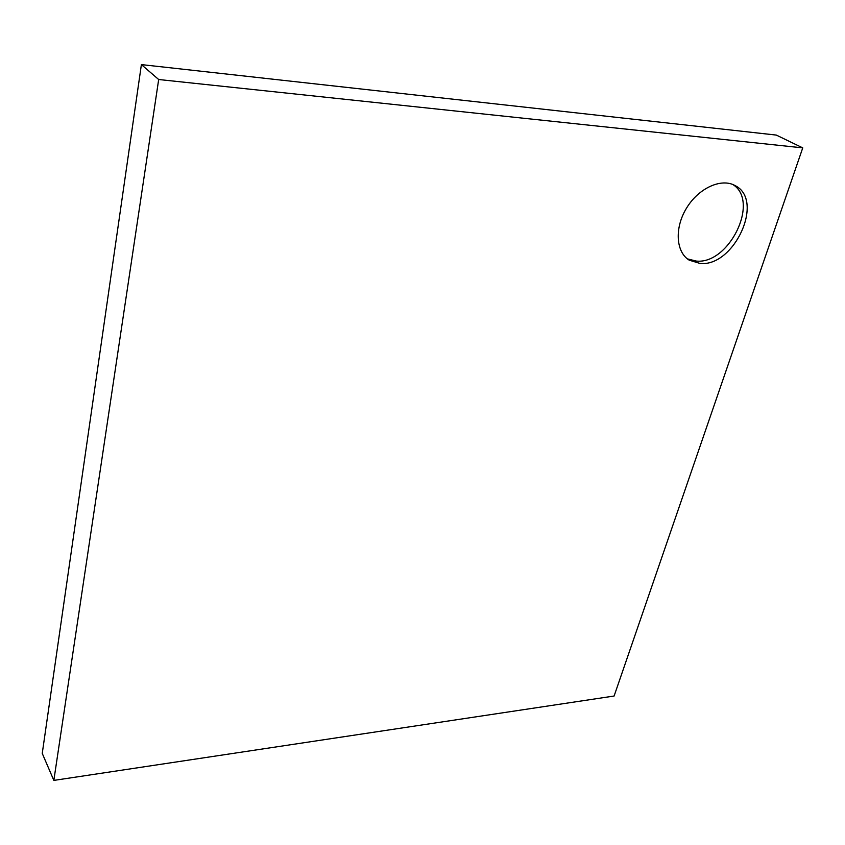 <?xml version="1.0" encoding="UTF-8"?>
<svg xmlns="http://www.w3.org/2000/svg" width="845" height="845" viewBox="0 0 845 845"><rect width="100%" height="100%" fill="white"/><g stroke="black" fill="none" stroke-linecap="round" stroke-linejoin="round"><path stroke-width="1.27" d="M802.75 147.875L776.323 135.084L141.39 64.6L158.68 79.514L802.75 147.875L614.104 696.026L53.837 780.4L158.68 79.514M141.39 64.6L42.25 753.391L53.837 780.4M700.061 263.45C734.178 267.21 765.137 199.948 734.939 185.509C721.134 177.777 698.424 188.255 686.467 208.229C674.321 228.087 675.915 252.095 689.224 260.175L700.061 263.45M687.386 258.876L696.238 261.063C729.045 264.707 760.12 201.363 732.868 184.527"/></g></svg>
